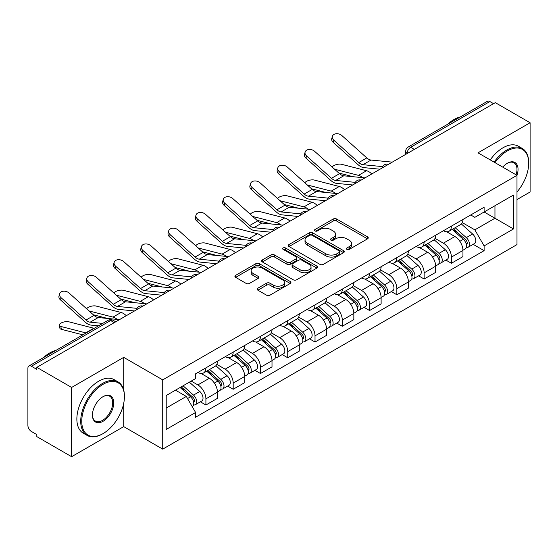 <?xml version="1.0" encoding="UTF-8"?>
<svg xmlns="http://www.w3.org/2000/svg" width="558" height="558" viewBox="0 0 558 558"><rect width="100%" height="100%" fill="white"/><g stroke="black" fill="none" stroke-linecap="round" stroke-linejoin="round"><path stroke-width="0.84" d="M346.895 249.37A1.702 0.983 0 0 0 349.301 249.37L367.534 238.838A2.427 1.402 0 0 0 368.245 237.847A2.427 1.402 0 0 0 367.534 236.857L336.641 219.022A2.427 1.402 0 0 0 333.21 219.022L314.97 229.554A1.702 0.983 0 0 0 314.475 230.245A1.702 0.983 0 0 0 314.97 230.935A1.702 0.983 0 0 0 317.376 230.935L319.734 229.575A7.77 4.485 0 0 1 330.72 229.575L333.293 231.061A7.77 4.485 0 0 1 335.567 234.234A7.77 4.485 0 0 1 333.293 237.401L330.936 238.768A1.702 0.983 0 0 0 330.434 239.459A1.702 0.983 0 0 0 330.936 240.156A1.702 0.983 0 0 0 333.335 240.156L335.693 238.789A7.77 4.485 0 0 1 346.678 238.789L349.252 240.275A7.77 4.485 0 0 1 351.533 243.448A7.77 4.485 0 0 1 349.252 246.622L346.895 247.982A1.702 0.983 0 0 0 346.399 248.673A1.702 0.983 0 0 0 346.895 249.37L346.895 247.982M257.859 288.193A2.427 1.402 0 0 0 257.147 289.184A2.427 1.402 0 0 0 257.859 290.174L266.529 295.175A2.427 1.402 0 0 0 269.96 295.175L290.209 283.485A2.427 1.402 0 0 0 290.92 282.494A2.427 1.402 0 0 0 290.209 281.504L259.317 263.662A2.427 1.402 0 0 0 255.885 263.662L235.629 275.359A2.427 1.402 0 0 0 234.918 276.349A2.427 1.402 0 0 0 235.629 277.34L246.099 283.38A2.427 1.402 0 0 0 249.531 283.38L258.201 278.379A2.427 1.402 0 0 0 258.912 277.389A2.427 1.402 0 0 0 258.201 276.398L253.011 273.399A6.494 3.746 0 0 1 251.107 270.749A6.494 3.746 0 0 1 255.118 267.289A6.494 3.746 0 0 1 262.19 268.098L282.529 279.844A6.494 3.746 0 0 1 284.434 282.494A6.494 3.746 0 0 1 280.423 285.954A6.494 3.746 0 0 1 273.35 285.145L269.96 283.185A2.427 1.402 0 0 0 266.529 283.185L257.859 288.193L257.859 290.174M162.72 379.872L123.723 357.364L71.612 387.447L36.821 367.359L495.302 102.651L530.1 122.746L477.99 152.829L516.987 175.338L162.72 379.872L162.72 449.134L516.987 244.599L516.987 175.338A15.087 8.712 -60 0 0 507.368 163.229L507.368 163.229A15.087 8.712 -60 0 0 502.744 167.114M319.908 264.359A2.427 1.402 0 0 0 323.34 264.359L343.589 252.662A2.427 1.402 0 0 0 344.3 251.672A2.427 1.402 0 0 0 343.589 250.681L312.696 232.846A2.427 1.402 0 0 0 309.265 232.846L289.009 244.537A2.427 1.402 0 0 0 288.298 245.527A2.427 1.402 0 0 0 289.009 246.517L319.908 264.359M283.771 249.74A1.702 0.983 0 0 1 285.494 249.977L285.494 247.954L316.902 266.089A2.427 1.402 0 0 1 317.614 267.08A2.427 1.402 0 0 1 316.902 268.07L296.647 279.767A2.427 1.402 0 0 1 293.215 279.767L262.323 261.932L262.323 259.951A2.427 1.402 0 0 0 261.611 260.942A2.427 1.402 0 0 0 262.323 261.932M262.323 259.951L270.986 254.943A2.427 1.402 0 0 1 274.424 254.943L286.952 262.176A2.427 1.402 0 0 0 290.383 262.176L296.131 258.856A2.427 1.402 0 0 0 296.842 257.866A2.427 1.402 0 0 0 296.131 256.875L283.087 249.342A1.702 0.983 0 0 1 282.592 248.652A1.702 0.983 0 0 1 283.638 247.745A1.702 0.983 0 0 1 285.494 247.954M71.612 387.447L71.612 456.702L36.821 436.614L36.821 434.591L31.394 431.467A4.945 2.853 -120 0 1 27.9 425.405L27.9 368.266A4.945 2.853 -120 0 1 28.925 365.999L108.133 320.271A4.945 2.853 60 0 1 110.61 320.515L31.394 366.243A4.945 2.853 -120 0 0 28.925 365.999M516.987 199.569L530.1 192.001L530.1 122.746M71.612 456.702L123.723 426.619L162.72 449.134M36.821 367.359L36.821 369.375L31.394 366.243M414.343 149.398L410.667 147.277A4.945 2.853 60 0 0 408.198 147.033L487.406 101.298A4.945 2.853 60 0 1 489.882 101.542L410.667 147.277A4.945 2.853 120 0 0 407.173 153.331L407.173 153.534M493.551 103.662L489.882 101.542M451.415 226.123A11.376 6.57 60 0 1 449.057 231.228L460.594 224.567A11.376 6.57 -120 0 0 462.952 219.461M435.031 238.371L443.366 243.183A11.376 6.57 60 0 1 451.415 257.112L462.952 250.451A11.376 6.57 -120 0 0 454.91 236.522L446.651 231.751M462.952 250.451L462.952 256.61L451.415 263.271L445.877 260.077M449.057 231.228A11.376 6.57 60 0 1 443.457 230.712M451.415 257.112L451.415 263.271M424.136 241.872A11.376 6.57 60 0 1 421.778 246.978L433.322 240.317A11.376 6.57 -120 0 0 435.672 235.204M418.598 275.826L424.136 279.021L435.672 272.36L435.672 266.201A11.376 6.57 -120 0 0 427.63 252.272L419.372 247.501M421.778 246.978A11.376 6.57 60 0 1 416.177 246.462M407.759 254.12L416.094 258.933A11.376 6.57 60 0 1 424.136 272.862L424.136 279.021M396.857 257.622A11.376 6.57 60 0 1 394.499 262.727L406.043 256.059A11.376 6.57 -120 0 0 408.393 250.954M391.325 291.576L396.857 294.77L408.4 288.109L408.4 281.95A11.376 6.57 -120 0 0 400.351 268.014L392.093 263.25M394.499 262.727A11.376 6.57 60 0 1 388.898 262.211M380.479 269.87L388.814 274.682A11.376 6.57 60 0 1 396.857 288.612L396.857 294.77M369.577 273.371A11.376 6.57 60 0 1 367.22 278.477L378.763 271.809A11.376 6.57 -120 0 0 381.121 266.703M364.046 307.325L369.577 310.52L381.121 303.859L381.121 297.7A11.376 6.57 -120 0 0 373.072 283.764L364.813 279M367.22 278.477A11.376 6.57 60 0 1 361.619 277.961M353.2 285.619L361.535 290.432A11.376 6.57 60 0 1 369.577 304.361L369.577 310.52M342.298 289.114A11.376 6.57 60 0 1 339.941 294.226L351.484 287.558A11.376 6.57 -120 0 0 353.842 282.453M336.767 323.075L342.298 326.27L353.842 319.608L353.842 313.45A11.376 6.57 -120 0 0 345.8 299.513L337.534 294.75M339.941 294.226A11.376 6.57 60 0 1 334.347 293.71M325.921 301.369L334.256 306.182A11.376 6.57 60 0 1 342.298 320.111L342.298 326.27M315.019 304.863A11.376 6.57 60 0 1 312.668 309.969L324.205 303.308A11.376 6.57 -120 0 0 326.563 298.202M309.488 338.825L315.019 342.019L326.563 335.358L326.563 329.199A11.376 6.57 -120 0 0 318.52 315.263L310.255 310.492M312.668 309.969A11.376 6.57 60 0 1 307.067 309.46M298.642 317.118L306.977 321.924A11.376 6.57 60 0 1 315.019 335.86L315.019 342.019M287.74 320.613A11.376 6.57 60 0 1 285.389 325.719L296.926 319.057A11.376 6.57 -120 0 0 299.283 313.952M282.209 354.574L287.74 357.769L299.283 351.101L299.283 344.949A11.376 6.57 -120 0 0 291.241 331.013L282.983 326.242M285.389 325.719A11.376 6.57 60 0 1 279.788 325.209M271.362 332.861L279.697 337.674A11.376 6.57 60 0 1 287.74 351.61L287.74 357.769M260.467 336.362A11.376 6.57 60 0 1 258.11 341.468L269.647 334.807A11.376 6.57 -120 0 0 272.004 329.701M254.929 370.324L260.467 373.518L272.004 366.85L272.004 360.691A11.376 6.57 -120 0 0 263.962 346.762L255.704 341.991M258.11 341.468A11.376 6.57 60 0 1 252.509 340.959M244.083 348.611L252.418 353.423A11.376 6.57 60 0 1 260.467 367.359L260.467 373.518M233.188 352.112A11.376 6.57 60 0 1 230.831 357.218L242.374 350.557A11.376 6.57 -120 0 0 244.725 345.451M227.65 386.073L233.188 389.268L244.725 382.6L244.725 376.441A11.376 6.57 -120 0 0 236.683 362.512L228.424 357.741M230.831 357.218A11.376 6.57 60 0 1 225.23 356.708M216.811 364.36L225.146 369.173A11.376 6.57 60 0 1 233.188 383.109L233.188 389.268M205.909 367.861A11.376 6.57 60 0 1 203.551 372.967L215.095 366.306A11.376 6.57 -120 0 0 217.446 361.2M200.378 401.816L205.909 405.01L217.446 398.349L217.446 392.19A11.376 6.57 -120 0 0 209.403 378.261L201.145 373.49M203.551 372.967A11.376 6.57 60 0 1 197.951 372.458M191.22 381.086L197.867 384.922A11.376 6.57 60 0 1 205.909 398.858L205.909 405.01M470.736 214.963L474.844 217.341L513.486 195.028L494.953 205.728L494.953 218.248L474.844 229.854L462.31 222.621M166.214 408.044L186.323 396.431L195.593 412.488L166.214 429.444L166.214 395.524L195.593 378.561L195.593 373.818L484.114 207.241L484.114 211.984L513.486 228.947L484.114 245.911L474.844 229.854M513.486 195.028L513.486 228.947M195.593 412.488L195.593 417.231L484.114 250.654L484.114 245.911M123.723 357.364L123.723 390.098M123.723 403.295L123.723 426.619M186.323 396.431L175.484 390.175M473.156 244.327L484.114 250.654M347.571 249.607L349.252 248.638A7.77 4.485 0 0 0 351.533 245.471L351.533 243.448M335.567 234.234L335.567 236.25A7.77 4.485 0 0 1 333.293 239.424L331.612 240.393M367.499 238.859L336.641 221.038A2.427 1.402 0 0 0 333.21 221.038L315.647 231.179M343.561 252.683L312.696 234.862A2.427 1.402 0 0 0 309.265 234.862L289.044 246.538M339.299 252.369A1.702 0.983 0 0 0 339.801 251.672A1.702 0.983 0 0 0 339.299 250.981L312.18 235.323A1.702 0.983 0 0 0 309.781 235.323L307.291 236.759A7.77 4.485 0 0 0 305.017 239.933A7.77 4.485 0 0 0 307.291 243.1L325.823 253.806A7.77 4.485 0 0 0 336.809 253.806L339.299 252.369L339.299 254.385A1.702 0.983 0 0 0 339.801 253.695L339.801 251.672M305.017 239.933L305.017 241.949A7.77 4.485 0 0 0 307.291 245.122L307.291 243.1M339.299 254.385L336.809 255.822A7.77 4.485 0 0 1 325.823 255.822L307.291 245.122M262.351 261.946L270.986 256.966L270.986 254.943M296.842 257.866L296.842 259.889A2.427 1.402 0 0 1 296.131 260.879L290.383 264.199A2.427 1.402 0 0 1 286.952 264.199L274.424 256.966A2.427 1.402 0 0 0 270.986 256.966M285.494 249.977L316.867 268.091M299.953 269.681A6.494 3.746 0 0 0 307.026 270.497A6.494 3.746 0 0 0 311.036 267.031A6.494 3.746 0 0 0 309.132 264.38L301.969 260.244A2.427 1.402 0 0 0 298.537 260.244L292.79 263.564A2.427 1.402 0 0 0 292.078 264.555A2.427 1.402 0 0 0 292.79 265.545L299.953 269.681L299.953 271.704A6.494 3.746 0 0 0 307.026 272.513A6.494 3.746 0 0 0 311.036 269.054L311.036 267.031M292.078 264.555L292.078 266.578A2.427 1.402 0 0 0 292.79 267.568L292.79 265.545M299.953 271.704L292.79 267.568M284.434 282.494L284.434 284.51A6.494 3.746 0 0 1 280.423 287.977A6.494 3.746 0 0 1 273.35 287.161L269.96 285.208A2.427 1.402 0 0 0 266.529 285.208L257.894 290.188M251.107 270.749L251.107 272.771A6.494 3.746 0 0 0 253.011 275.422L253.011 273.399M258.173 278.4L253.011 275.422M290.209 281.504L290.209 283.485L259.317 265.685A2.427 1.402 0 0 0 255.885 265.685L235.664 277.361M371.788 173.963A12.367 7.135 -120 0 0 366.543 170.727L341.629 164.317A5.685 2.288 -11.9 0 0 336.125 164.659A5.685 2.288 -11.9 0 0 332.17 167.065M452.203 229.415L463.314 239.333A6.18 3.571 60 0 1 465.26 248.889L462.952 250.221M452.496 229.673L457.727 232.693M453.326 228.766L465.693 239.8A2.964 1.716 60 0 1 466.621 244.39A2.964 1.716 60 0 1 466.355 244.495M455.175 227.699L466.293 237.617A6.18 3.571 60 0 1 468.232 247.173A6.18 3.571 60 0 1 466.362 247.375M461.375 223.974L472.584 233.976A6.18 3.571 60 0 1 474.523 243.539L468.232 247.173M353.186 176.726L338.811 173.029M362.7 177.66A12.367 7.135 -120 0 0 358.501 175.365L334.556 169.214M392.274 162.134L371.007 160.048A9.151 5.28 60 0 1 366.801 157.921L341.887 135.559A5.685 4.039 15.6 0 0 336.293 133.718A5.685 4.039 15.6 0 0 332.387 136.354A5.685 4.039 15.6 0 0 333.844 140.204L333.238 142.381A5.685 4.039 -164.4 0 1 331.78 138.53L332.387 136.354M382.6 166.619L362.965 164.694A9.151 5.28 60 0 1 358.759 162.559L333.844 140.204M380.019 169.207L363.837 167.623A12.367 7.135 60 0 1 358.145 164.743L333.238 142.381M344.509 189.713A12.367 7.135 -120 0 0 339.264 186.477L314.349 180.067A5.685 2.288 -11.9 0 0 308.846 180.401A5.685 2.288 -11.9 0 0 304.891 182.815M424.924 245.157L436.042 255.083A6.18 3.571 60 0 1 437.981 264.638L435.672 265.971M425.217 245.422L430.448 248.443M426.047 244.516L438.414 255.55A2.964 1.716 60 0 1 439.341 260.14A2.964 1.716 60 0 1 439.076 260.244M427.895 243.441L439.013 253.36A6.18 3.571 60 0 1 440.953 262.923A6.18 3.571 60 0 1 439.083 263.118M434.096 239.724L445.305 249.726A6.18 3.571 60 0 1 447.244 259.289L440.953 262.923M325.907 192.475L311.531 188.778M335.421 193.41A12.367 7.135 -120 0 0 331.222 191.115L307.284 184.963M317.23 205.463A12.367 7.135 -120 0 0 311.985 202.226L287.07 195.816A5.685 2.288 -11.9 0 0 281.567 196.151A5.685 2.288 -11.9 0 0 277.612 198.564M397.645 260.907L408.763 270.825A6.18 3.571 60 0 1 410.702 280.388L408.393 281.72M397.938 261.172L403.169 264.192M398.768 260.265L411.134 271.3A2.964 1.716 60 0 1 412.069 275.889A2.964 1.716 60 0 1 411.797 275.994M400.616 259.191L411.734 269.109A6.18 3.571 60 0 1 413.673 278.672A6.18 3.571 60 0 1 411.804 278.867M406.817 255.473L418.026 265.475A6.18 3.571 60 0 1 419.972 275.038L413.673 278.672M298.628 208.225L284.259 204.528M308.142 209.159A12.367 7.135 -120 0 0 303.943 206.865L280.004 200.713M364.995 177.883L343.728 175.798A9.151 5.28 60 0 1 339.522 173.671L314.607 151.309A5.685 4.039 15.6 0 0 309.013 149.467A5.685 4.039 15.6 0 0 305.107 152.104A5.685 4.039 15.6 0 0 306.565 155.947L305.958 158.13A5.685 4.039 -164.4 0 1 304.501 154.28L305.107 152.104M355.32 182.368L335.686 180.443A9.151 5.28 60 0 1 331.48 178.309L306.565 155.947M352.747 184.956L336.558 183.373A12.367 7.135 60 0 1 330.873 180.492L305.958 158.13M337.716 193.633L316.449 191.547A9.151 5.28 60 0 1 312.243 189.413L287.328 167.058A5.685 4.039 15.6 0 0 281.734 165.217A5.685 4.039 15.6 0 0 277.828 167.846A5.685 4.039 15.6 0 0 279.286 171.697L278.679 173.88A5.685 4.039 -164.4 0 1 277.221 170.03L277.828 167.846M328.041 198.118L308.407 196.193A9.151 5.28 60 0 1 304.201 194.058L279.286 171.697M325.467 200.706L309.278 199.115A12.367 7.135 60 0 1 303.594 196.242L278.679 173.88M516.987 191.98A30.167 17.417 120 0 0 528.698 163.229A30.167 17.417 120 0 0 507.368 150.911A30.167 17.417 120 0 0 494.981 162.636M494.081 162.12A30.913 17.849 -60 0 1 506.845 149.997A30.913 17.849 -60 0 1 522.302 148.47A30.913 17.849 -60 0 1 528.698 162.622L528.698 163.229M516.059 174.807A14.341 8.279 120 0 0 514.016 162.817A14.341 8.279 120 0 0 507.103 163.382M447.788 124.176A30.913 17.849 -60 0 1 454.038 119.51A30.913 17.849 -60 0 1 460.28 116.957M490.238 159.895A30.913 17.849 -60 0 1 502.995 147.779A30.913 17.849 -60 0 1 518.452 146.252L522.302 148.47M103.091 384.316A30.167 17.417 120 0 0 81.754 421.269A30.167 17.417 120 0 0 103.091 433.587L102.567 433.887A30.913 17.849 -60 0 1 87.111 435.414A30.913 17.849 -60 0 1 82.375 410.646A30.913 17.849 -60 0 1 102.567 383.409A30.913 17.849 -60 0 1 118.024 381.874A30.913 17.849 -60 0 1 124.42 396.027L124.42 396.633A30.167 17.417 120 0 0 103.091 384.316M103.091 396.633L103.091 396.633A15.087 8.712 -60 0 1 113.755 402.792A15.087 8.712 -60 0 1 103.091 421.269A15.087 8.712 -60 0 1 92.426 415.11A15.087 8.712 -60 0 1 103.091 396.633L103.091 396.633M92.426 414.803A14.341 8.279 120 0 0 95.397 421.067A14.341 8.279 120 0 0 102.567 420.355A14.341 8.279 120 0 0 111.935 407.717A14.341 8.279 120 0 0 109.738 396.229A14.341 8.279 120 0 0 102.825 396.794M43.51 357.58A30.913 17.849 -60 0 1 49.76 352.921A30.913 17.849 -60 0 1 56.002 350.368M87.111 435.414L83.261 433.196A30.913 17.849 -60 0 1 78.525 408.428A30.913 17.849 -60 0 1 98.717 381.191A30.913 17.849 -60 0 1 114.174 379.656L118.024 381.874M102.567 433.887L103.091 433.587A30.167 17.417 120 0 0 124.42 396.633M289.951 221.212A12.367 7.135 -120 0 0 284.706 217.969L259.791 211.566A5.685 2.288 -11.9 0 0 254.288 211.901A5.685 2.288 -11.9 0 0 250.333 214.314M370.366 276.656L381.484 286.575A6.18 3.571 60 0 1 383.423 296.138L381.114 297.47M370.658 276.921L375.89 279.942M371.489 276.015L383.855 287.049A2.964 1.716 60 0 1 384.79 291.639A2.964 1.716 60 0 1 384.518 291.743M373.337 274.941L384.455 284.859A6.18 3.571 60 0 1 386.394 294.422A6.18 3.571 60 0 1 384.532 294.617M379.538 271.223L390.746 281.225A6.18 3.571 60 0 1 392.692 290.788L386.394 294.422M271.348 223.974L256.98 220.277M280.869 224.909A12.367 7.135 -120 0 0 276.663 222.614L252.725 216.462M262.679 236.962A12.367 7.135 -120 0 0 257.426 233.718L232.519 227.315A5.685 2.288 -11.9 0 0 227.008 227.65A5.685 2.288 -11.9 0 0 223.054 230.063M343.086 292.406L354.204 302.324A6.18 3.571 60 0 1 356.144 311.887L353.835 313.219M343.379 292.671L348.617 295.691M344.209 291.757L356.576 302.799A2.964 1.716 60 0 1 357.511 307.388A2.964 1.716 60 0 1 357.239 307.493M346.058 290.69L357.176 300.609A6.18 3.571 60 0 1 359.115 310.171A6.18 3.571 60 0 1 357.253 310.367M352.258 286.972L363.474 296.975A6.18 3.571 60 0 1 365.413 306.537L359.115 310.171M244.069 239.724L229.701 236.027M253.59 240.658A12.367 7.135 -120 0 0 249.384 238.364L225.446 232.212M235.399 252.704A12.367 7.135 -120 0 0 230.154 249.468L205.239 243.065A5.685 2.288 -11.9 0 0 199.729 243.4A5.685 2.288 -11.9 0 0 195.774 245.813M315.807 308.156L326.925 318.074A6.18 3.571 60 0 1 328.864 327.637L326.563 328.969M316.107 308.421L321.338 311.441M316.93 307.507L329.297 318.548A2.964 1.716 60 0 1 330.231 323.138A2.964 1.716 60 0 1 329.959 323.242M318.785 306.44L329.897 316.358A6.18 3.571 60 0 1 331.836 325.921A6.18 3.571 60 0 1 329.973 326.116M324.979 302.722L336.195 312.724A6.18 3.571 60 0 1 338.134 322.287L331.836 325.921M216.797 255.473L202.421 251.777M226.311 256.408A12.367 7.135 -120 0 0 222.105 254.113L198.167 247.954M310.436 209.383L289.177 207.297A9.151 5.28 60 0 1 284.964 205.163L260.049 182.801A5.685 4.039 15.6 0 0 254.455 180.966A5.685 4.039 15.6 0 0 250.549 183.596A5.685 4.039 15.6 0 0 252.007 187.446L251.4 189.629A5.685 4.039 -164.4 0 1 249.942 185.779L250.549 183.596M300.762 213.867L281.127 211.942A9.151 5.28 60 0 1 276.921 209.808L252.007 187.446M298.188 216.455L281.999 214.865A12.367 7.135 60 0 1 276.315 211.984L251.4 189.629M283.157 225.132L261.897 223.047A9.151 5.28 60 0 1 257.684 220.912L232.777 198.55A5.685 4.039 15.6 0 0 227.176 196.716A5.685 4.039 15.6 0 0 223.27 199.346A5.685 4.039 15.6 0 0 224.728 203.196L224.121 205.379A5.685 4.039 -164.4 0 1 222.663 201.529L223.27 199.346M273.483 229.617L253.855 227.692A9.151 5.28 60 0 1 249.642 225.558L224.728 203.196M270.909 232.205L254.72 230.614A12.367 7.135 60 0 1 249.035 227.734L224.121 205.379M255.878 240.882L234.618 238.796A9.151 5.28 60 0 1 230.405 236.662L205.497 214.3A5.685 4.039 15.6 0 0 199.897 212.465A5.685 4.039 15.6 0 0 195.998 215.095A5.685 4.039 15.6 0 0 197.448 218.945L196.841 221.121A5.685 4.039 -164.4 0 1 195.384 217.278L195.998 215.095M246.211 245.367L226.576 243.434A9.151 5.28 60 0 1 222.363 241.307L197.448 218.945M243.63 247.954L227.448 246.364A12.367 7.135 60 0 1 221.756 243.483L196.841 221.121M208.12 268.454A12.367 7.135 -120 0 0 202.875 265.217L177.96 258.814A5.685 2.288 -11.9 0 0 172.45 259.149A5.685 2.288 -11.9 0 0 168.495 261.562M288.535 323.905L299.646 333.824A6.18 3.571 60 0 1 301.585 343.386L299.283 344.718M288.828 324.17L294.059 327.19M289.651 323.256L302.024 334.298A2.964 1.716 60 0 1 302.952 338.88A2.964 1.716 60 0 1 302.68 338.992M291.506 322.189L302.617 332.108A6.18 3.571 60 0 1 304.563 341.67A6.18 3.571 60 0 1 302.694 341.866M297.7 318.472L308.916 328.474A6.18 3.571 60 0 1 310.855 338.036L304.563 341.67M189.518 271.223L175.142 267.526M199.032 272.158A12.367 7.135 -120 0 0 194.826 269.863L170.887 263.704M228.606 256.631L207.339 254.546A9.151 5.28 60 0 1 203.133 252.411L178.218 230.049A5.685 4.039 15.6 0 0 172.624 228.215A5.685 4.039 15.6 0 0 168.718 230.845A5.685 4.039 15.6 0 0 170.176 234.695L169.569 236.871A5.685 4.039 -164.4 0 1 168.111 233.021L168.718 230.845M218.931 261.116L199.297 259.184A9.151 5.28 60 0 1 195.084 257.057L170.176 234.695M216.351 263.704L200.169 262.114A12.367 7.135 60 0 1 194.477 259.233L169.569 236.871M180.841 284.203A12.367 7.135 -120 0 0 175.596 280.967L150.681 274.564A5.685 2.288 -11.9 0 0 145.178 274.899A5.685 2.288 -11.9 0 0 141.223 277.312M261.256 339.655L272.367 349.573A6.18 3.571 60 0 1 274.313 359.136L272.004 360.468M261.549 339.92L266.78 342.94M262.372 339.006L274.745 350.047A2.964 1.716 60 0 1 275.673 354.63A2.964 1.716 60 0 1 275.408 354.742M264.227 337.939L275.345 347.857A6.18 3.571 60 0 1 277.284 357.42A6.18 3.571 60 0 1 275.415 357.615M270.421 334.214L281.637 344.223A6.18 3.571 60 0 1 283.576 353.779L277.284 357.42M162.238 286.972L147.863 283.276M171.752 287.9A12.367 7.135 -120 0 0 167.553 285.612L143.608 279.453M201.326 272.381L180.06 270.295A9.151 5.28 60 0 1 175.854 268.161L150.939 245.799A5.685 4.039 15.6 0 0 145.345 243.965A5.685 4.039 15.6 0 0 141.439 246.594A5.685 4.039 15.6 0 0 142.897 250.444L142.29 252.621A5.685 4.039 -164.4 0 1 140.832 248.77L141.439 246.594M191.652 276.866L172.017 274.934A9.151 5.28 60 0 1 167.812 272.806L142.897 250.444M189.071 279.453L172.889 277.863A12.367 7.135 60 0 1 167.198 274.982L142.29 252.621M153.562 299.953A12.367 7.135 -120 0 0 148.316 296.716L123.402 290.313A5.685 2.288 -11.9 0 0 117.898 290.648A5.685 2.288 -11.9 0 0 113.944 293.062M233.976 355.404L245.088 365.323A6.18 3.571 60 0 1 247.034 374.878L244.725 376.211M234.269 355.669L239.501 358.689M235.099 354.755L247.466 365.79A2.964 1.716 60 0 1 248.394 370.379A2.964 1.716 60 0 1 248.129 370.491M236.948 353.688L248.066 363.607A6.18 3.571 60 0 1 250.005 373.163A6.18 3.571 60 0 1 248.136 373.365M243.149 349.964L254.357 359.973A6.18 3.571 60 0 1 256.296 369.529L250.005 373.163M134.959 302.715L120.584 299.025M144.473 303.65A12.367 7.135 -120 0 0 140.274 301.362L116.336 295.203M174.047 288.13L152.78 286.038A9.151 5.28 60 0 1 148.574 283.91L123.66 261.549A5.685 4.039 15.6 0 0 118.066 259.714A5.685 4.039 15.6 0 0 114.16 262.344A5.685 4.039 15.6 0 0 115.618 266.194L115.011 268.37A5.685 4.039 -164.4 0 1 113.553 264.52L114.16 262.344M164.373 292.615L144.738 290.683A9.151 5.28 60 0 1 140.532 288.556L115.618 266.194M161.792 295.203L145.61 293.613A12.367 7.135 60 0 1 139.925 290.732L115.011 268.37M126.282 315.702A12.367 7.135 -120 0 0 121.037 312.466L96.122 306.056A5.685 2.288 -11.9 0 0 90.619 306.398A5.685 2.288 -11.9 0 0 86.664 308.804M206.697 371.154L217.815 381.072A6.18 3.571 60 0 1 219.754 390.628L217.446 391.96M206.99 371.412L212.221 374.439M207.82 370.505L220.187 381.539A2.964 1.716 60 0 1 221.121 386.129A2.964 1.716 60 0 1 220.849 386.241M209.669 369.438L220.787 379.356A6.18 3.571 60 0 1 222.726 388.912A6.18 3.571 60 0 1 220.856 389.114M215.869 365.713L227.078 375.722A6.18 3.571 60 0 1 229.024 385.278L222.726 388.912M107.68 318.465L93.305 314.768M117.194 319.399A12.367 7.135 -120 0 0 112.995 317.111L89.057 310.952M146.768 303.88L125.501 301.787A9.151 5.28 60 0 1 121.295 299.66L96.381 277.298A5.685 4.039 15.6 0 0 90.787 275.464A5.685 4.039 15.6 0 0 86.881 278.093A5.685 4.039 15.6 0 0 88.338 281.943L87.732 284.12A5.685 4.039 -164.4 0 1 86.274 280.269L86.881 278.093M137.094 308.365L117.459 306.433A9.151 5.28 60 0 1 113.253 304.305L88.338 281.943M134.52 310.952L118.331 309.362A12.367 7.135 60 0 1 112.646 306.481L87.732 284.12M61.408 329.332A5.685 2.288 168.1 0 1 59.866 328.181L59.26 325.307A5.685 2.288 -11.9 0 0 60.801 326.451L61.408 329.332L82.877 334.849M94.169 328.334A12.367 7.135 -120 0 0 93.758 328.216L68.843 321.806A5.685 2.288 -11.9 0 0 62.517 322.412A5.685 2.288 -11.9 0 0 59.26 325.307M180.101 387.51L190.536 396.822A6.18 3.571 60 0 1 192.475 406.377L192.168 406.559M180.206 387.447L184.942 390.181M181.217 386.861L192.908 397.289A2.964 1.716 60 0 1 193.842 401.879A2.964 1.716 60 0 1 193.57 401.99M183.073 385.794L193.507 395.106A6.18 3.571 60 0 1 195.446 404.662A6.18 3.571 60 0 1 193.577 404.864M189.364 382.16L199.799 391.472A6.18 3.571 60 0 1 201.745 401.028L195.446 404.662M86.127 332.98A12.367 7.135 -120 0 0 85.716 332.861L60.801 326.451M119.489 319.629L98.229 317.537A9.151 5.28 60 0 1 94.016 315.409L69.101 293.048A5.685 4.039 15.6 0 0 63.507 291.213A5.685 4.039 15.6 0 0 59.601 293.843A5.685 4.039 15.6 0 0 61.059 297.693L60.452 299.869A5.685 4.039 -164.4 0 1 58.995 296.019L59.601 293.843M102.693 323.41L90.18 322.182A9.151 5.28 60 0 1 85.974 320.055L61.059 297.693M98.487 325.837L91.052 325.112A12.367 7.135 60 0 1 85.367 322.231L60.452 299.869M407.347 153.436L407.173 153.331A4.945 2.853 0 0 1 405.722 151.316L405.722 154.371M233.188 383.109L244.725 376.441M260.467 367.359L272.004 360.691M287.74 351.61L299.283 344.949M315.019 335.86L326.563 329.199M342.298 320.111L353.842 313.45M369.577 304.361L381.121 297.7M396.857 288.612L408.4 281.95M424.136 272.862L435.672 266.201M205.909 398.858L217.446 392.19M197.867 384.922L209.403 378.261M225.146 369.173L236.683 362.512M252.418 353.423L263.962 346.762M279.697 337.674L291.241 331.013M306.977 321.924L318.52 315.263M334.256 306.182L345.8 299.513M361.535 290.432L373.072 283.764M388.814 274.682L400.351 268.014M416.094 258.933L427.63 252.272M443.366 243.183L454.91 236.522M387.984 164.617A4.945 2.853 120 0 0 385.794 165.872M360.705 180.367A4.945 2.853 120 0 0 358.522 181.622M333.426 196.109A4.945 2.853 120 0 0 331.243 197.372M306.147 211.859A4.945 2.853 120 0 0 303.964 213.121M278.867 227.608A4.945 2.853 120 0 0 276.684 228.871M251.588 243.358A4.945 2.853 120 0 0 249.405 244.62M224.309 259.107A4.945 2.853 120 0 0 222.126 260.37M197.03 274.857A4.945 2.853 120 0 0 194.847 276.119M169.758 290.606A4.945 2.853 120 0 0 167.574 291.869M142.478 306.356A4.945 2.853 120 0 0 140.295 307.618M114.278 322.636L110.61 320.515A4.945 2.853 120 0 1 113.079 320.271A4.945 4.945 0 0 0 108.133 320.271M349.252 248.638L349.252 246.622M330.936 240.156L330.936 238.768M333.293 239.424L333.293 237.401M314.97 230.935L314.97 229.554M333.21 221.038L333.21 219.022M336.641 221.038L336.641 219.022M367.534 238.838L367.534 236.857M289.009 246.517L289.009 244.537M309.265 234.862L309.265 232.846M312.696 234.862L312.696 232.846M343.589 252.662L343.589 250.681M325.823 255.822L325.823 253.806M336.809 255.822L336.809 253.806M274.424 256.966L274.424 254.943M286.952 264.199L286.952 262.176M290.383 264.199L290.383 262.176M296.131 260.879L296.131 258.856M316.902 268.07L316.902 266.089M266.529 285.208L266.529 283.185M269.96 285.208L269.96 283.185M273.35 287.161L273.35 285.145M258.201 278.379L258.201 276.398M235.629 277.34L235.629 275.359M255.885 265.685L255.885 263.662M259.317 265.685L259.317 263.662M463.314 239.333L459.848 241.328M467.234 243.03L466.125 243.672M472.584 233.976L466.293 237.617M366.543 170.727L358.501 175.365M362.965 164.694L371.007 160.048M358.759 162.559L366.801 157.921M436.042 255.083L432.576 257.078M439.962 258.779L438.846 259.421M445.305 249.726L439.013 253.36M339.264 186.477L331.222 191.115M408.763 270.825L405.296 272.827M412.683 274.529L411.567 275.171M418.026 265.475L411.734 269.109M311.985 202.226L303.943 206.865M335.686 180.443L343.728 175.798M331.48 178.309L339.522 173.671M308.407 196.193L316.449 191.547M304.201 194.058L312.243 189.413M381.484 286.575L378.017 288.577M385.404 290.279L384.288 290.92M390.746 281.225L384.455 284.859M284.706 217.969L276.663 222.614M354.204 302.324L350.738 304.326M358.124 306.028L357.008 306.67M363.474 296.975L357.176 300.609M257.426 233.718L249.384 238.364M326.925 318.074L323.459 320.076M330.845 321.778L329.729 322.419M336.195 312.724L329.897 316.358M230.154 249.468L222.105 254.113M281.127 211.942L289.177 207.297M276.921 209.808L284.964 205.163M253.855 227.692L261.897 223.047M249.642 225.558L257.684 220.912M226.576 243.434L234.618 238.796M222.363 241.307L230.405 236.662M299.646 333.824L296.179 335.825M303.566 337.527L302.457 338.169M308.916 328.474L302.617 332.108M202.875 265.217L194.826 269.863M199.297 259.184L207.339 254.546M195.084 257.057L203.133 252.411M272.367 349.573L268.9 351.575M276.287 353.277L275.178 353.918M281.637 344.223L275.345 347.857M175.596 280.967L167.553 285.612M172.017 274.934L180.06 270.295M167.812 272.806L175.854 268.161M245.088 365.323L241.628 367.324M249.014 369.026L247.898 369.668M254.357 359.973L248.066 363.607M148.316 296.716L140.274 301.362M144.738 290.683L152.78 286.038M140.532 288.556L148.574 283.91M217.815 381.072L214.349 383.074M221.735 384.769L220.619 385.418M227.078 375.722L220.787 379.356M121.037 312.466L112.995 317.111M117.459 306.433L125.501 301.787M113.253 304.305L121.295 299.66M190.536 396.822L187.544 398.545M194.456 400.518L193.34 401.167M199.799 391.472L193.507 395.106M93.758 328.216L85.716 332.861M90.18 322.182L98.229 317.537M85.974 320.055L94.016 315.409M388.403 164.373A4.945 4.945 0 0 0 382.056 168.035M361.124 180.122A4.945 4.945 0 0 0 354.776 183.784M333.844 195.872A4.945 4.945 0 0 0 327.497 199.534M306.565 211.621A4.945 4.945 0 0 0 300.218 215.283M279.286 227.371A4.945 4.945 0 0 0 272.939 231.033M252.007 243.114A4.945 4.945 0 0 0 245.666 246.782M224.734 258.863A4.945 4.945 0 0 0 218.387 262.532M197.455 274.613A4.945 4.945 0 0 0 191.108 278.282M170.176 290.362A4.945 4.945 0 0 0 163.829 294.024M142.897 306.112A4.945 4.945 0 0 0 136.55 309.774M115.729 321.799L113.079 320.271M408.198 147.033A4.945 4.945 0 0 0 405.722 151.316"/></g></svg>

